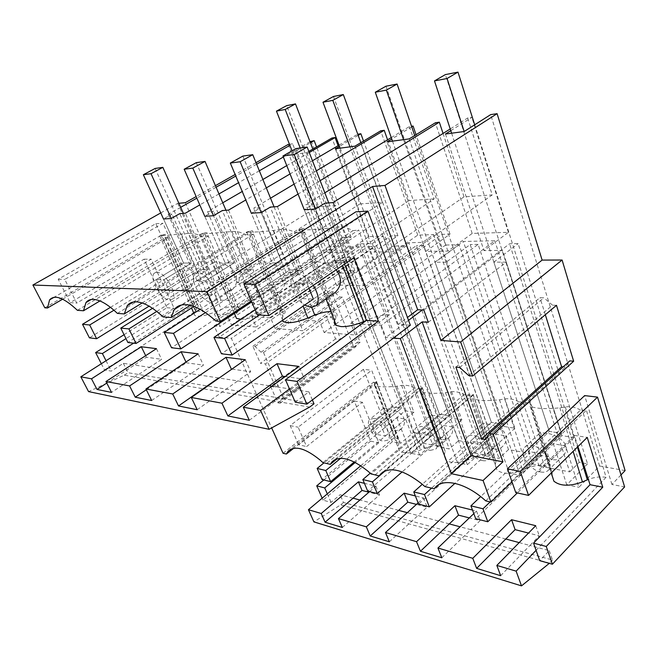 <?xml version="1.0" encoding="UTF-8"?>
<svg xmlns="http://www.w3.org/2000/svg" width="658" height="658" viewBox="0 0 658 658"><rect width="100%" height="100%" fill="white"/><g stroke="black" fill="none" stroke-linecap="round" stroke-linejoin="round"><path stroke-width="0.49" stroke-dasharray="3.29 2.47" d="M313.274 285.366C308.257 278.235 303.017 274.435 297.556 273.975L292.851 275.949C287.398 281.492 294.603 299.003 304.662 305.065M336.189 269.796C329.132 264.483 322.42 261.785 316.07 261.695L312.254 263.184C311.777 265.339 318.727 283.343 323.382 292.062L328.951 295.261L332.06 294.62M215.799 320.989L352.902 230.687C348.057 227.907 342.769 226.673 337.052 226.985L328.646 228.153C318.686 229.329 310.428 229.905 303.864 229.889L299.513 230.103C297.984 230.284 298.23 230.037 300.254 229.346L335.078 319.78L334.552 321.038M302.195 298.584L339.544 273.045L350.911 273.169L313.373 299.053L302.195 298.584L295.656 282.726L306.817 282.989L308.98 288.286M193.789 313.389L194.842 315.503C198.519 317.057 205.263 315.881 215.059 311.974L221.211 309.392C229.321 306.332 234.964 305.501 238.138 306.891C239.668 307.854 239.496 309.474 237.628 311.752L235.334 315.618M133.566 343.172L195.007 303.971L197.293 304.522C198.683 305.402 198.403 306.941 196.446 309.128L193.822 313.208M251.274 300.969L358.676 229.979L389.396 314.804L289.495 388.968M389.396 314.804C384.116 314.614 377.963 315.856 370.947 318.538L366.292 320.495M330.9 311.555L335.596 312.583C337.431 313.734 337.579 315.511 336.041 317.937L335.078 319.78M241.017 319.278C245.878 319.163 251.775 317.674 258.709 314.812L265.215 312.081C274.041 308.775 280.275 307.936 283.919 309.556C285.588 310.601 285.564 312.303 283.845 314.656L282.767 316.383L282.15 320.586M337.052 226.985L370.947 318.538M190.22 305.328L304.539 232.521L304.588 231.772C304.95 228.877 304.045 227.874 301.882 228.754L300.254 229.346M306.817 282.989L336.674 262.846L315.56 209.022L336.674 262.846L325.356 262.863L295.656 282.726M350.911 273.169L324.912 203.182M285.218 376.557L304.514 379.247L299.061 366.432M249.308 420.289L304.514 379.247M295.236 402.186L308.915 391.855L272.042 386.18M312.361 399.932L308.915 391.855M344.504 264.146L342.02 257.78L257.303 314.845M352.902 230.687L358.676 229.979M259.392 314.976L336.674 262.846L325.356 262.863L304.276 209.762L325.356 262.863L255.131 309.844M332.989 202.606L363.594 285.712L336.378 285.046L305.863 204.548L313.578 203.996L304.276 209.762M339.544 273.045L313.578 203.996M450.788 130.671L471.885 117.387L467.674 118.004L450.228 128.96M324.846 192.835L305.863 204.548M411.752 126.862L391.749 139.019M391.247 137.588L409.375 126.599L411.546 126.278M320.15 180.67L298.049 194.069M270.528 198.198L253.626 208.298L260.395 207.813L251.348 213.233L272.165 262.929L243.279 281.525L253.05 281.756L259.523 296.791L296.084 272.593L270.323 207.097M316.35 170.833L294.101 184.125M358.182 135.334L339.462 146.364M339.01 145.138L357.771 134.199M312.46 160.758L290.055 173.934M266.317 187.892L245.788 199.966M222.766 202.779L207.583 211.596L213.57 211.169L204.786 216.285L225.258 262.994L204.786 216.285M309.285 152.533L286.748 165.619M262.879 179.486L242.234 191.47M308.849 151.406L306.702 152.648L289.125 155.008L310.428 142.778M310.025 141.733L283.343 157.032M259.326 170.792L238.558 182.702M218.966 193.929L199.81 204.918M180.687 207.328L168.193 214.426L172.034 214.146L163.513 218.991L183.574 263.044L156.357 279.535L164.023 279.708L170.249 293.049L204.77 271.631L179.831 213.587M289.454 144.275L292.621 143.806L289.882 145.36M256.645 164.22L235.778 176.064M216.095 187.234L196.849 198.157M256.011 162.674L235.12 174.502M215.421 185.655L196.15 196.569M178.869 203.264L177.726 203.363L160.749 212.929M350.788 323.317L463.339 241.47L494.775 240.754L381.303 325.389L350.788 323.317L355.419 335.004L324.114 332.479L319.492 321.186L298.255 319.747L302.861 330.752L275.126 328.515L270.553 317.863L251.685 316.58L359.934 243.83L372.313 243.55L383.186 236.173L368.932 236.609L345.335 252.45L327.651 252.688L289.125 155.008M270.553 317.863L390.671 235.942L397.901 235.72L374.057 252.072L335.309 148.807M298.255 319.747L408.774 242.712L422.568 242.399L433.606 234.626L417.74 235.112L393.747 251.808L374.057 252.072M319.492 321.186L441.954 234.371L450.023 234.125L425.825 251.381L387.06 141.865M423.842 310.05L502.482 250.369L483.943 250.608L508.395 232.332L472.197 233.442L447.884 251.093L425.825 251.381M410.337 325.208L398.255 324.41L407.458 317.46M269.27 385.761L237.768 380.916L250.682 371.745L231.871 369.122M218.579 377.963L190.91 373.703L203.429 365.157L186.346 362.772L185.992 362.032M151.661 400.516L190.91 373.703L173.983 371.104L186.346 362.772M146.315 389.742L173.983 371.104L149.489 367.337L161.613 359.326L146.43 357.212L145.673 355.665M101.332 363.734L104.507 369.952L111.309 371.104L123.35 363.315L134.454 365.026L146.43 357.212M104.507 369.952L195.952 311.135L203.289 311.612L162.97 223.276L64.747 279.403L71.327 292.366L44.802 307.796M177.726 203.363L220.981 300.171L203.289 311.612M220.981 300.171L228.721 300.55L324.937 237.957L331.163 237.768L214.401 314.047L226.994 314.902L344.562 237.357L351.076 237.16L327.651 252.688M309.679 407.08L124.239 375.192L88.559 391.6M123.35 363.315L128.063 372.724L314.014 403.806M106.777 383.079L134.454 365.026L149.489 367.337L111.547 392.39M197.186 409.728L237.768 380.916L219.106 378.046M124.239 375.192L128.063 372.724M342.02 257.78L353.996 257.697M398.255 324.41L355.863 211.827M467.674 118.004L492.242 194.916L363.594 285.712M443.064 133.467L464.03 196.841L492.242 194.916M464.03 196.841L336.378 285.046M508.395 232.332L471.885 117.387M472.197 233.442L435.39 122.766M445.458 134.026L483.943 250.608M625.1 470.585L599.619 465.996L578.875 487.282L565.518 445.853L544.618 466.267L540.366 453.592L561.463 433.293L502.482 250.369M599.619 465.996L490.679 114.615M506.273 262.123L493.854 262.139L549.29 431.393L561.463 433.293L506.273 262.123L428.284 322.272M433.606 234.626L508.502 449.595L529.97 453.461L509.284 473.176L520.124 475.372L540.827 455.41L548.558 456.808L539.067 466.029L569.729 471.868L494.775 240.754M539.067 466.029L463.339 241.47M569.729 471.868L579.237 462.327L587.536 463.824L518.134 243.608L509.588 243.773L422.239 309.967M381.303 325.389L385.942 337.48L393.451 338.089M408.536 320.356L385.942 337.48M251.685 316.58L256.233 326.985L231.501 324.978L226.994 314.902M214.154 325.932L329.526 249.637L333.713 260.272L219.237 337.11L214.154 325.932L219.994 326.417L214.401 314.047M219.237 337.11L231.361 338.311L271.655 427.906M493.854 262.139L518.134 243.608M490.136 501.922L561.463 433.293L549.29 431.393L528.201 451.421L540.366 453.592M540.827 471.992C544.166 472.609 546.699 471.983 548.435 470.125C554.587 464.293 542.883 446.84 531.886 445.491C528.687 444.989 526.252 445.622 524.607 447.399C518.545 453.272 529.813 470.305 540.827 471.992M565.518 445.853L553.353 443.821L532.47 463.964L528.201 451.421M532.47 463.964L544.618 466.267M587.536 463.824L566.793 484.831L578.875 487.282M566.793 484.831L553.353 443.821M398.658 510.369L370.479 502.835L379.518 494.923L368.916 492.209M353.05 498.172L340.112 494.709L331.056 502.399L323.045 500.162L392.332 441.789L400.558 443.385L371.647 370.273L298.14 427.207L302.77 437.792L373.645 382.166L394.561 437.34L398.246 439.05L399.241 442.546L398.263 445.589L399.266 450.565C403.658 453.905 410.748 453.707 420.528 449.982L424.723 448.205C430.225 445.951 435.193 445.186 439.602 445.894L418.759 388.146L414.384 388.088L322.913 462.615M333.713 260.272L346.593 260.223L413.405 432.47L400.558 443.385M413.405 432.47L431.064 435.654L410.748 453.197L419.607 454.991L439.963 437.257L368.085 246.544L344.693 262.41L401.438 408.297L380.949 425.15L372.14 423.579L392.579 406.915L401.438 408.297L340.614 458.313M383.186 236.173L458.651 440.621L449.274 448.945L436.945 446.593L446.297 438.392L439.963 437.257M458.651 440.621L478.078 444.117L457.549 462.689L467.32 464.671L487.882 445.885L416.382 245.599L392.604 262.328L449.266 415.766L428.498 433.63L432.865 445.088L453.452 427.124L443.656 425.487L423.119 443.237L418.743 431.895L428.498 433.63M508.502 449.595L499.044 458.412L485.423 455.821L494.865 447.136L487.882 445.885M620.987 474.92L611.94 484.469L624.615 486.928M500.664 575.701L529.92 545.474L549.233 550.639L539.725 560.674M519.187 542.603L529.92 545.474L539.256 535.818L528.522 533.07M505.796 539.017L470.799 529.665L480.077 520.667L469.327 517.92M449.282 523.908L417.97 515.535L427.141 507.121L416.44 504.382M611.94 484.469L584.658 395.598M468.776 375.611L552.547 305.164L543.845 297.803L539.979 297.679L455.887 367.074M556.479 305.312L552.547 305.164M459.703 367.477L543.845 297.803M545.317 314.73L539.979 297.679M485.431 439.528L565.411 367.049L569.754 360.88M563.166 366.835L565.411 367.049M579.237 462.327L509.588 243.773M485.703 500.861L580.512 410.074L586.385 410.222L511.99 481.853M580.512 410.074C575.651 407.269 570.576 406.216 565.304 406.915L559.876 407.837C545.943 409.21 536.031 408.684 530.159 406.249L551.98 475.907M438.557 484.798L529.484 401.799L529.838 402.26L529.114 403.749M528.39 403.19L524.229 402.054L518.948 401.939L424.895 486.575M553.337 459.753C556.874 460.205 559.974 459.013 562.631 456.175C573.825 445.441 556.997 433.671 544.972 433.096C541.74 432.594 539.79 432.791 539.116 433.704L538.943 434C538.746 437.085 540.695 443.253 544.799 452.49C546.872 456.43 549.718 458.848 553.337 459.753M389.363 541.789L417.97 515.535L407.302 512.681M441.814 557.77L470.799 529.665L460.065 526.795M549.233 550.639L552.481 560.024L343.468 502.465L340.112 494.709M342.325 527.461L370.479 502.835L359.91 500.006M535.735 525.701L539.256 535.818M552.481 560.024L549.298 563.347M577.954 446.576L574.418 435.399L515.765 492.595M536.081 550.318L606.076 477.321L586.385 410.222M606.076 477.321C600.425 476.4 594.519 477.091 588.359 479.394M552.029 475.298L552.21 473.003L550.631 468.644L544.511 465.732C539.108 464.844 533.358 465.65 527.247 468.142L522.616 470.116C511.11 474.393 502.556 474.336 496.938 469.944L495.334 464.737L495.918 461.274L494.512 457.688L489.379 455.27L468.735 394.701L472.411 395.738L473.258 394.446L495.918 461.274M518.948 401.939C514.424 399.291 509.662 398.296 504.661 398.954L499.504 399.817C486.731 401.092 477.79 400.681 472.683 398.584L495.334 464.737M549.562 563.133L340.68 504.85L313.907 521.876M343.468 502.465L340.68 504.85M360.773 465.741L394.561 437.34M369.599 491.616L375.891 486.172L364.433 483.342M418.118 502.86L423.522 497.95L415.363 495.935M473.818 513.61L476.491 511.052L472.493 510.065M445.17 451.446L443.969 447.892L439.643 445.861L418.792 388.121L422.066 389.067L422.666 387.562L422.28 387.768L445.17 451.446L444.372 454.686L445.672 459.794C450.615 463.602 458.379 463.52 468.957 459.531L473.357 457.664C479.147 455.295 484.477 454.514 489.346 455.303L468.735 394.701M574.418 435.399L587.24 437.405M331.64 316.786L340.762 339.405L335.572 338.952L326.45 316.465L331.64 316.786L265.429 363.932L260.412 363.29L326.45 316.465M335.572 338.952L270.627 386.394L277.906 402.861L280.111 403.247L281.509 398.756L283.952 399.167L263.48 352.491L261.045 352.219L255.074 346.478L252.878 346.248L260.412 363.29M252.878 346.248L331.64 291.634L353.519 346.445L355.814 346.659L357.615 342.053L360.14 342.283L342.267 297.103L339.742 297.005L333.927 291.708L331.64 291.634M277.906 402.861L353.519 346.445M255.074 346.478L333.927 291.708M261.045 352.219L339.742 297.005M280.111 403.247L355.814 346.659M281.509 398.756L357.615 342.053M270.627 386.394L275.653 387.175L265.429 363.932M275.653 387.175L340.762 339.405M169.764 300.122L172.577 299.036C178.022 294.134 164.747 271.622 156.719 272.256L154.104 273.35C148.774 278.416 161.679 300.352 169.764 300.122M185.951 290.005L189.578 288.401C194.431 283.721 194.99 277.725 191.256 270.43C184.906 264.944 179.042 262.164 173.654 262.081L171.598 262.863L182.825 288.286L185.951 290.005M197.968 272.766L194.817 274.082C188.936 279.74 202.302 302.499 211.292 302.293L214.664 300.977C220.677 295.491 206.9 272.099 197.968 272.766M215.429 261.966L212.937 262.929L224.222 289.462L227.964 291.552L232.282 289.627C237.513 284.527 238.122 278.194 234.108 270.627C227.504 264.944 221.277 262.057 215.429 261.966M156.357 279.535L162.551 292.72L170.249 293.049M113.941 310.214L191.412 263.036L171.261 218.481L191.412 263.036L183.574 263.044L191.412 263.036L164.023 279.708M374.098 418.332L369.673 419.483C364.762 423.966 374.846 439.972 383.293 441.181L387.916 440.054C392.892 435.629 382.52 419.278 374.098 418.332M386.764 408.034L383.301 408.462C382.989 409.111 387.027 419.771 390.301 426.919L395.442 431.023L401.273 428.851C405.394 424.575 405.616 419.886 401.939 414.795C396.906 411.003 391.847 408.75 386.764 408.034M237.628 311.752L204.268 232.957L202.574 233.458L236.469 313.364M204.268 232.957C206.908 232.035 208.241 233.113 208.273 236.173L208.273 236.181C206.99 235.696 204.728 235.786 201.488 236.444C197.614 234.141 193.304 233.113 188.55 233.376L221.211 309.392M188.55 233.376L159.68 235.86L161.942 235.169L195.196 310.683M196.446 309.128L163.719 234.676L161.942 235.169M62.633 299.176L168.078 237.711C167.839 234.832 166.392 233.82 163.719 234.676M77.389 310.305L201.488 236.444M238.138 306.891L208.273 236.173L99.917 300.953M414.384 388.088C410.419 385.72 406.167 384.831 401.627 385.415L396.939 386.18C385.991 387.307 378.539 387.06 374.583 385.448L374.641 383.219L398.263 445.589M373.645 382.166L376.565 383.046L376.845 381.443L376.269 381.739L399.241 442.546M376.269 381.739L374.641 383.219M110.462 307.335L183.574 263.044L163.513 218.991M162.551 292.72L196.874 271.548L172.034 214.146M168.193 214.426L197.392 281.632L214.812 282.06L185.375 213.192M196.874 271.548L204.77 271.631M197.203 280.473L205.831 280.67L234.051 262.978L213.505 215.717L234.051 262.978L225.258 262.994L197.203 280.473L203.528 294.439L238.879 271.984L213.57 211.169M263.48 352.491L342.267 297.103M283.952 399.167L360.14 342.283M344.693 262.41L335.851 262.427L392.579 406.915L323.966 462.87M419.607 454.991L405.657 419.13L396.79 417.649L376.524 434.403L385.325 436.073L380.949 425.15M405.657 419.13L385.325 436.073M376.524 434.403L372.14 423.579M359.893 203.922L237.308 282.611L258.528 283.129L382.388 202.393L359.893 203.922L338.113 145.665M207.583 211.596L237.308 282.611M168.078 237.711L165.775 237.415L71.327 292.366L76.764 303.067L151.151 259.145L174.107 308.207L125.982 338.615M165.775 237.415L195.007 303.971M311.185 141.067L335.925 205.551L214.812 282.06M335.925 205.551L317.279 206.826L197.392 281.632M317.279 206.826L292.621 143.806M376.565 383.046L293.731 448.262M329.526 249.637L335.753 249.53L219.994 326.417M346.593 260.223L231.361 338.311M283.055 453.263L302.77 437.792L306.603 446.543L362.402 402.268L378.811 442.793L355.246 462.459M375.891 486.172L379.518 494.923M446.297 438.392L374.443 246.413L368.085 246.544M410.748 453.197L396.79 417.649M431.064 435.654L359.161 246.717L335.851 262.427M335.753 249.53L331.163 237.768M185.309 202.705L228.721 300.55M156.448 348.65L161.613 359.326M106.045 360.732L111.309 371.104M288.179 144.456L324.937 237.957M231.501 324.978L348.255 246.931L344.562 237.357M436.945 446.593L363.701 253.741L374.443 246.413M351.076 237.16L316.572 146.923M359.161 246.717L348.255 246.931M327.322 493.854L331.056 502.399M359.934 243.83L363.701 253.741L256.233 326.985M345.335 252.45L306.702 152.648M368.932 236.609L331.953 138.007M392.332 441.789L363.422 369.294L371.647 370.273M322.173 498.18L323.045 500.162M323.818 479.937L370.635 441.173L354.226 400.993L298.625 444.783L306.603 446.543M363.422 369.294L290.178 425.627L298.625 444.783M290.178 425.627L298.14 427.207M370.635 441.173L378.811 442.793M354.226 400.993L362.402 402.268M124.049 334.7L166.918 307.747L144.053 259.194L70.143 302.639L76.764 303.067M195.952 311.135L155.781 223.704L58.2 279.231L70.143 302.639M166.918 307.747L174.107 308.207M144.053 259.194L151.151 259.145M58.2 279.231L64.747 279.403M155.781 223.704L162.97 223.276M357.549 134.232L382.388 202.393M397.901 235.72L363.529 141.067M478.078 444.117L406.471 245.788L394.364 246.026L390.671 235.942M372.313 243.55L449.274 448.945M198.148 353.848L203.429 365.157M238.879 271.984L247.729 272.083L222.338 210.535M228.573 210.091L258.528 283.129M117.379 313.389L245.779 234.758C241.634 232.315 237.044 231.229 232.003 231.509L203.585 234.026L200.731 234.174L202.574 233.458M203.528 294.439L212.18 294.809L247.729 272.083M212.18 294.809L205.831 280.67M251.808 302.203L258.117 304.736L262.213 303.141C268.883 296.955 254.539 272.642 244.546 273.333L240.721 274.929C235.959 279.724 242.547 295.952 251.586 302.047M275.274 293.287L280.473 290.951C286.107 285.375 286.765 278.671 282.438 270.825C275.562 264.935 268.925 261.942 262.534 261.843L259.474 263.027C259.384 264.755 266.646 282.636 270.734 290.721L275.274 293.287M163.077 316.917L295.853 232.858C291.379 230.259 286.469 229.099 281.106 229.395L273.202 230.489C263.842 231.583 256.266 232.118 250.492 232.093L246.989 232.266C245.631 232.447 246.076 232.2 248.337 231.534L282.767 316.383M243.279 281.525L249.727 296.38L259.523 296.791M281.106 229.395L311.777 307.525M142.12 302.968L253.429 234.125C253.577 231.106 252.425 230.07 249.958 231.007L248.337 231.534M253.05 281.756L282.101 262.92L261.226 212.583L282.101 262.92L272.165 262.929L251.348 213.233M249.727 296.38L286.09 272.486L296.084 272.593M245.302 359.729L250.682 371.745M301.783 228.795L336.041 317.937M304.539 232.521C302.672 231.994 299.777 232.101 295.853 232.858M277.388 206.587L307.747 284.338L283.812 283.754L253.626 208.298M286.09 272.486L260.395 207.813M409.375 126.599L434.173 198.872L307.747 284.338M387.578 139.809L409.062 200.583L434.173 198.872M409.062 200.583L283.812 283.754M450.023 234.125L416.045 134.676M529.97 453.461L459.136 244.76L445.63 245.023L441.954 234.371M417.74 235.112L380.719 130.819M447.884 251.093L409.194 138.896M548.558 456.808L478.119 244.389L355.419 335.004M324.114 332.479L335.177 324.509M335.736 324.106L445.63 245.023M476.491 511.052L480.077 520.667M540.827 455.41L470.215 244.546L446.116 262.229L502.301 424.056L481.327 443.056L485.653 455.089L506.446 435.974L495.564 434.157L474.805 453.033L470.47 441.123L481.327 443.056M478.119 244.389L470.215 244.546M520.124 475.372L506.446 435.974M509.284 473.176L495.564 434.157M446.116 262.229L435.094 262.246L491.411 422.354L470.47 441.123M459.136 244.76L435.094 262.246M494.997 449.134C497.95 449.529 500.59 448.526 502.901 446.124C507.359 441.222 507.491 436.18 503.296 430.99C497.933 427.058 492.316 424.673 486.451 423.826C483.753 423.407 482.133 423.571 481.607 424.336L481.5 424.509C481.541 427.544 483.655 433.77 487.849 443.204C489.659 446.445 492.036 448.427 494.997 449.134M473.258 394.446L472.033 396.165M472.411 395.738L385.086 470.857M403.56 139.652L502.301 424.056L491.411 422.354L502.301 424.056L431.549 488.154M482.561 460.6C485.357 461.11 487.488 460.592 488.96 459.029C494.684 453.716 483.49 436.624 473.464 435.44C470.783 435.012 468.743 435.547 467.345 437.035C461.694 442.39 472.51 459.095 482.561 460.6M474.805 453.033L485.653 455.089M422.568 242.399L499.044 458.412M232.003 231.509L265.215 312.081M249.958 231.007L283.845 314.656M253.437 234.47C251.891 233.96 249.333 234.059 245.779 234.758M485.423 455.821L408.774 242.712M375.126 474.895L468.693 394.734L463.906 394.652C459.679 392.152 455.188 391.206 450.426 391.823L445.507 392.637C433.721 393.838 425.586 393.517 421.112 391.683L420.832 389.363L444.372 454.686M463.906 394.652L371.005 473.916M393.747 251.808L354.958 146.175M494.865 447.136L423.456 245.459L302.861 330.752M275.126 328.515L394.364 246.026M423.522 497.95L427.141 507.121M423.456 245.459L416.382 245.599M467.32 464.671L453.452 427.124M457.549 462.689L443.656 425.487M392.604 262.328L382.759 262.345L439.462 414.236L418.743 431.895M406.471 245.788L382.759 262.345M442.661 439.61C445.145 439.955 447.407 439.108 449.43 437.068C453.724 432.487 453.905 427.626 449.982 422.477C444.792 418.611 439.47 416.292 434.017 415.519L429.896 416.053C429.435 416.933 433.186 427.322 436.624 434.708C438.195 437.405 440.21 439.042 442.661 439.61M422.28 387.768L420.832 389.363M422.066 389.067L337.069 458.807M349.966 146.841L449.266 415.766L439.462 414.236L449.266 415.766L385.349 470.75M430.348 450.385L435.769 449.06C441.107 444.216 430.34 427.494 421.169 426.433L415.988 427.79C410.724 432.684 421.153 449.044 430.348 450.385M423.119 443.237L432.865 445.088M451.618 133.196L549.29 431.393L480.653 496.601M474.706 124.798L573.998 437.562L561.842 435.637L475.726 518.693M573.998 437.562L517.311 492.932M561.842 435.637L445.367 74.593M328.737 202.911L354.818 270.471L343.435 270.389L221.458 353.774M354.818 270.471L313.373 299.053M295.853 148.618L343.435 270.389M392.497 141.133L491.411 422.354L422.304 484.28M414.704 135.499L514.893 428.21L504.003 426.483L418.62 504.127M514.893 428.21L454.9 483.359M504.003 426.483L385.983 86.206M205.452 312.616L282.101 262.92L272.165 262.929L200.114 309.318M274.057 206.826L299.9 270.068L289.89 269.994L171.541 347.753M299.9 270.068L251.701 301.964M242.868 156.086L289.89 269.994M340.137 148.165L439.462 414.236L370.248 473.225M360.855 142.663L461.834 419.812L452.021 418.258L367.699 491.131M461.834 419.812L402.145 471.885M452.021 418.258L333.474 96.479M156.768 311.423L234.051 262.978L225.258 262.994L152.524 308.314M225.974 210.28L251.446 269.706L242.572 269.64L127.899 342.489M251.446 269.706L193.937 306.464M196.323 162.649L242.572 269.64M300.196 148.009L401.438 408.297L392.579 406.915L292.029 150.814M312.846 149.086L413.94 412.229L405.057 410.822L322.001 479.476M413.94 412.229L354.267 461.965M405.057 410.822L286.691 105.634M183.368 213.332L208.389 269.385L200.468 269.328L89.422 337.842M208.389 269.385L149.095 306.167M155.115 168.456L200.468 269.328M328.646 228.153L342.588 265.454M565.304 406.915L577.436 447.095M559.876 407.837L573.118 451.355M529.838 402.26L552.21 473.003M504.661 398.954L527.247 468.142M181.476 234.347L215.059 311.974M396.939 386.18L420.528 449.982M401.627 385.415L424.723 448.205M418.759 388.146L326.598 463.495M224.534 232.537L258.709 314.812M273.202 230.489L303.132 306.11M499.504 399.817L522.616 470.116M450.426 391.823L473.357 457.664M445.507 392.637L468.957 459.531M299.505 230.111L312.254 263.184M323.382 292.062L325.998 298.839M301.882 228.754L181.369 305.032M528.983 402.359L437.364 485.571M562.631 456.175L548.435 470.125M539.116 433.704L524.607 447.399M530.159 406.249L538.943 434M544.799 452.49L551.281 472.946M529.484 401.799L550.639 468.669M189.578 288.401L172.577 299.036M212.97 262.863L194.817 274.082M383.343 408.396L369.673 419.483M401.273 428.851L387.916 440.054M159.68 235.86L171.606 262.863M182.825 288.286L191.527 308.01M193.88 313.331L194.842 315.503M160.848 235.482L54.063 297.276M374.583 385.448L383.301 408.462M390.301 426.919L399.266 450.565M376.787 382.224L398.255 439.075M171.623 262.83L154.104 273.35M167.987 237.67L197.31 304.555M376.845 381.443L290.54 449.307M202.22 233.574L91.158 299.497M200.723 234.174L212.937 262.92M224.222 289.462L234.396 313.422M280.473 290.951L262.213 303.141M246.98 232.274L259.482 263.019M270.734 290.721L282.718 320.191M248.938 231.32L133.245 302.047M304.588 231.772L335.596 312.583M312.328 263.044L292.851 275.949M472.691 398.584L481.5 424.509M487.849 443.204L496.938 469.944M473.094 394.537L494.52 457.713M473.135 394.471L383.055 471.909M502.901 446.124L488.96 459.029M481.607 424.336L467.345 437.035M232.282 289.627L214.664 300.977M253.429 234.125L283.919 309.556M259.523 262.929L240.721 274.929M421.112 391.683L429.896 416.053M436.624 434.708L445.672 459.794M422.469 388.064L443.977 447.909M422.666 387.562L334.379 459.926M449.43 437.068L435.769 449.06M429.962 415.946L415.988 427.79"/><path stroke-width="0.99" d="M304.662 305.065L311.316 307.516L316.358 305.551C319.541 300.813 318.513 294.085 313.274 285.366M332.06 294.62L335.276 292.391C341.938 285.621 342.242 278.087 336.189 269.796M334.552 321.038C334.009 322.897 334.56 324.336 336.213 325.348L340.967 326.582C347.243 326.886 354.785 325.241 363.578 321.639L366.292 320.495M259.392 314.976L224.617 338.442L232.142 355.065L313.373 299.053L308.98 288.286M235.334 315.618L236.526 318.423L241.017 319.278M344.504 264.146L366.407 320.413L285.498 379.765L289.495 388.968L260.584 410.428L243.312 407.195L299.061 366.432L276.993 363.685L221.935 403.198L191.314 397.473L245.302 359.729L225.998 357.319L172.709 393.994L145.936 388.985L198.148 353.848L181.114 351.726L129.593 385.933L105.979 381.517L156.448 348.65L141.306 346.758L91.511 378.811L80.835 376.812L133.566 343.172M282.15 320.586L283.318 321.688L287.176 322.683C292.72 322.938 299.604 321.384 307.845 318.011L314.754 315.1C320.948 312.723 326.327 311.547 330.9 311.555M171.055 317.534L163.077 316.917C152.936 307.451 144.118 302.425 136.609 301.849C132.488 301.652 129.355 302.951 127.2 305.748L124.321 313.924L117.379 313.389C108.118 304.564 100.205 299.9 93.642 299.374C90.286 299.217 87.728 300.278 85.968 302.573L83.492 310.773L77.389 310.305C64.023 297.753 54.762 294.274 49.605 299.859L47.508 307.993L44.802 307.796L32.9 285.013L206.99 291.609L220.414 321.367L215.799 320.989C204.613 310.773 194.686 305.337 186.017 304.687C180.892 304.448 176.986 306.052 174.304 309.499L171.055 317.534L190.22 305.328M450.228 128.96L332.989 202.606L324.912 203.182L315.56 209.022L304.276 209.762L282.94 156.012L294.167 154.507L315.56 209.022M272.042 386.18L269.27 385.761L282.422 376.162L276.993 363.685M282.422 376.162L285.218 376.557M221.935 403.198L227.882 415.946L249.308 420.289L243.312 407.195M129.593 385.933L135.26 397.193L151.661 400.516L145.936 388.985M91.511 378.811L97.022 389.446L111.547 392.39L105.979 381.517M260.584 410.428L269.106 429.304L88.559 391.6L80.835 376.812M172.709 393.994L178.524 405.953L197.186 409.728L191.314 397.473M289.495 388.968L295.236 402.186L306.842 404.144L410.337 325.208L367.945 211.111L255.403 284.412L268.793 315.593L257.303 314.845L251.274 300.969L220.414 321.367M269.106 429.304L309.679 407.08L314.014 403.806L312.361 399.932M206.99 291.609L372.56 186.502L384.988 185.424L497.103 113.669L490.679 114.615L464.161 131.518L445.458 134.026L450.788 130.671M391.749 139.019L387.06 141.865L409.194 138.896L435.39 122.766L439.33 122.182L324.846 192.835M411.546 126.278L413.092 126.048L411.752 126.862M391.247 137.588L320.15 180.67M298.049 194.069L277.388 206.587L270.323 207.097L261.226 212.583L251.348 213.233L230.333 163.061L240.137 161.753L261.226 212.583M339.462 146.364L335.309 148.807L354.958 146.175L380.719 130.819L384.223 130.3L316.35 170.833M294.101 184.125L270.528 198.198M357.771 134.199L360.872 133.747L358.182 135.334M339.01 145.138L312.46 160.758M290.055 173.934L266.317 187.892M245.788 199.966L228.573 210.091L222.338 210.535L213.505 215.717L204.786 216.285L184.174 169.246L192.81 168.094L213.505 215.717M308.849 151.406L331.953 138.007L335.087 137.547L309.285 152.533M286.748 165.619L262.879 179.486M242.234 191.47L222.766 202.779M310.025 141.733L314.17 140.631L310.428 142.778M283.343 157.032L259.326 170.792M238.558 182.702L218.966 193.929M199.81 204.918L185.375 213.192L179.831 213.587L171.261 218.481L163.513 218.991L143.354 174.724L151.011 173.696L171.261 218.481M289.882 145.36L256.645 164.22M235.778 176.064L216.095 187.234M196.849 198.157L180.687 207.328M256.011 162.674L288.179 144.456L289.454 144.275M235.12 174.502L215.421 185.655M196.15 196.569L185.309 202.705L178.869 203.264M160.749 212.929L32.9 285.013M384.988 185.424L440.934 340.416L460.649 341.979L472.674 376.047L468.776 375.611L459.703 367.477L455.887 367.074L481.64 438.87L485.431 439.528L489.33 433.597L493.204 434.247L502.942 461.842L471.112 455.698L422.123 321.902L428.284 322.272L423.842 310.05L417.682 309.745L372.56 186.502M407.458 317.46L417.682 309.745M219.106 378.046L231.871 369.122M227.882 415.946L269.27 385.761M285.498 379.765L297.079 381.426L306.842 404.144M251.274 300.969L243.954 284.108L255.403 284.412M366.407 320.413L378.399 321.17L353.996 257.697L268.793 315.593M297.079 381.426L378.399 321.17M243.954 284.108L355.863 211.827L367.945 211.111M439.33 122.182L443.064 133.467M620.987 474.92L625.1 470.585L562.096 260.017L542.118 260.091L497.103 113.669M440.934 340.416L542.118 260.091M422.239 309.967L408.536 320.356M271.655 427.906L283.055 453.263L286.394 454.036L288.138 451.191C294.776 445.195 305.46 448.18 320.207 460.156L322.913 462.615L330.308 464.359L331.92 461.941C339.503 455.089 351.561 458.207 368.077 471.301L371.005 473.916L379.271 475.857L380.612 474.015C389.339 466.127 403.041 469.384 421.712 483.786L424.895 486.575L434.19 488.762L435.07 487.652C443.122 477.568 466.209 482.931 485.703 500.861L490.95 502.112L511.99 481.853L515.765 492.595L528.555 495.408L520.231 471.383L597.522 397.128L624.615 486.928L552.399 564.219L539.725 560.674L536.081 550.318L516.127 571.136L496.831 565.428L500.664 575.701L476.622 568.372L515.115 529.641L528.522 533.07M393.451 338.089L400.303 338.64L451.339 473.67L483.062 480.496L490.95 502.112M422.123 321.902L400.303 338.64M359.91 500.006L353.05 498.172L362.023 490.449L368.916 492.209M460.065 526.795L449.282 523.908L458.519 515.148L469.327 517.92M407.302 512.681L398.658 510.369L407.779 502.161L416.44 504.382M460.649 341.979L562.096 260.017M472.674 376.047L556.479 305.312L573.653 361.226L569.754 360.88L489.33 433.597M493.204 434.247L573.653 361.226M483.062 480.496L502.942 461.842M597.522 397.128L584.658 395.598L507.408 468.833L511.99 481.853M481.64 438.87L561.595 366.687L545.317 314.73M561.595 366.687L563.166 366.835M471.112 455.698L451.339 473.67M438.557 484.798L434.19 488.762M519.187 542.603L505.796 539.017M515.115 529.641L511.562 519.721L472.773 558.313L476.622 568.372M496.831 565.428L535.735 525.701L511.562 519.721M549.298 563.347L521.506 585.875L516.127 571.136M536.081 550.318L533.548 543.121L546.255 546.485L552.399 564.219M546.255 546.485L602.761 487.216L587.24 437.405L528.555 495.408M507.408 468.833L520.231 471.383M533.548 543.121L590.045 484.699L577.954 446.576M588.359 479.394L582.42 481.911C569.812 486.517 560.303 486.278 553.888 481.179L552.029 475.298M472.773 558.313L437.932 548.015L441.814 557.77L420.437 551.256L449.282 523.908M521.506 585.875L313.907 521.876L308.438 509.72L321.219 513.495L325.093 522.213L342.325 527.461L338.442 518.594L366.333 526.844L370.224 535.966L389.363 541.789L385.473 532.503L416.547 541.69L420.437 551.256M308.438 509.72L360.773 465.741M321.219 513.495L358.404 481.845L364.433 483.342M338.442 518.594L369.599 491.616M366.333 526.844L404.152 493.163L415.363 495.935M385.473 532.503L418.118 502.86M416.547 541.69L454.917 505.714L472.493 510.065M437.932 548.015L473.818 513.61M590.045 484.699L602.761 487.216M47.508 307.993L62.633 299.176M99.917 300.953L83.492 310.773M325.093 522.213L353.05 498.172M335.087 137.547L338.113 145.665M97.022 389.446L106.777 383.079M293.731 448.262L286.394 454.036M362.023 490.449L358.404 481.845M145.673 355.665L141.306 346.758M185.992 362.032L181.114 351.726M135.26 397.193L146.315 389.742M316.572 146.923L314.17 140.631M322.173 498.18L316.72 485.818L324.723 487.932L355.246 462.459M324.723 487.932L327.322 493.854M316.72 485.818L323.818 479.937M124.049 334.7L95.632 352.565L102.385 353.527L125.982 338.615M102.385 353.527L106.045 360.732M95.632 352.565L101.332 363.734M363.529 141.067L360.872 133.747M311.777 307.525L314.754 315.1M142.12 302.968L124.321 313.924M231.336 369.048L225.998 357.319M178.524 405.953L218.579 377.963M416.045 134.676L413.092 126.048M384.223 130.3L387.578 139.809M335.177 324.509L335.736 324.106M458.519 515.148L454.917 505.714M385.086 470.857L379.271 475.857M370.224 535.966L398.658 510.369M407.779 502.161L404.152 493.163M337.069 458.807L330.308 464.359M480.653 496.601L470.914 505.846L475.726 518.693L487.792 521.769L482.997 508.79L470.914 505.846M490.136 501.922L482.997 508.79M517.311 492.932L487.792 521.769M464.161 131.518L447.07 78.508L457.976 72.125L474.706 124.798M447.07 78.508L434.486 80.918L451.618 133.196M457.976 72.125L445.367 74.593L434.486 80.918M255.131 309.844L213.965 337.381L221.458 353.774L232.142 355.065M224.617 338.442L213.965 337.381M294.167 154.507L307.163 147.03L328.737 202.911M307.163 147.03L295.853 148.618L282.94 156.012M422.304 484.28L413.767 491.937L418.62 504.127L429.337 506.857L424.492 494.545L413.767 491.937M431.549 488.154L424.492 494.545M454.9 483.359L429.337 506.857M403.56 139.652L386.361 90.121L397.095 84.035L414.704 135.499M386.361 90.121L375.29 92.235L392.497 141.133M397.095 84.035L385.983 86.206L375.29 92.235M200.114 309.318L164.229 332.422L171.541 347.753L180.835 348.872L173.482 333.343L164.229 332.422M205.452 312.616L173.482 333.343M251.701 301.964L180.835 348.872M240.137 161.753L252.746 154.696L274.057 206.826M252.746 154.696L242.868 156.086L230.333 163.061M370.248 473.225L362.838 479.542L367.699 491.131L377.281 493.574L372.42 481.87L362.838 479.542M385.349 470.75L372.42 481.87M402.145 471.885L377.281 493.574M349.966 146.841L332.8 100.361L343.32 94.555L360.855 142.663M332.8 100.361L322.996 102.237L340.137 148.165M343.32 94.555L333.474 96.479L322.996 102.237M152.524 308.314L120.784 328.087L127.899 342.489L136.05 343.468L128.894 328.901L120.784 328.087M156.768 311.423L128.894 328.901M193.937 306.464L136.05 343.468M192.81 168.094L205.033 161.424L225.974 210.28M205.033 161.424L196.323 162.649L184.174 169.246M323.966 462.87L317.164 468.422L322.001 479.476L330.62 481.672L325.784 470.519L317.164 468.422M340.614 458.313L325.784 470.519M354.267 461.965L330.62 481.672M300.196 148.009L285.202 109.467L295.491 103.906L312.846 149.086M285.202 109.467L276.45 111.136L292.029 150.814M295.491 103.906L286.691 105.634L276.45 111.136M110.462 307.335L82.505 324.279L89.422 337.842L96.627 338.714L89.677 324.986L82.505 324.279M113.941 310.214L89.677 324.986M149.095 306.167L96.627 338.714M151.011 173.696L162.847 167.362L183.368 213.332M162.847 167.362L155.115 168.456L143.354 174.724M342.588 265.454L363.578 321.639M577.436 447.095L587.314 479.822M573.118 451.355L582.42 481.911M303.132 306.11L307.845 318.011M335.276 292.391L316.358 305.551M325.998 298.839L336.197 325.307M181.369 305.032L174.304 309.499M437.364 485.571L435.07 487.652M551.281 472.946L553.888 481.179M191.527 308.01L193.88 313.331M54.063 297.276L49.605 299.859M290.54 449.307L288.138 451.191M91.158 299.497L85.968 302.573M234.396 313.422L236.51 318.39M282.718 320.191L283.31 321.647M133.245 302.047L127.2 305.748M383.055 471.909L380.612 474.015M334.379 459.926L331.92 461.941"/></g></svg>
